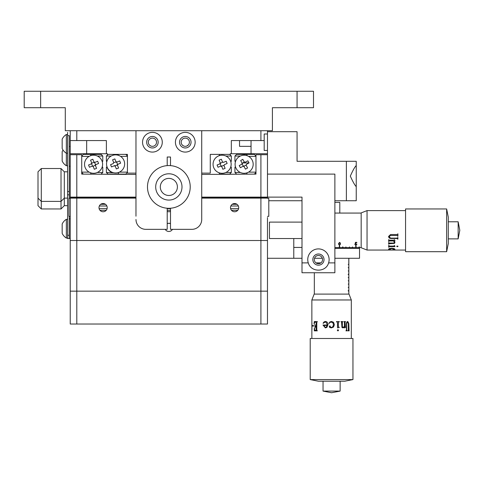 <?xml version="1.0" encoding="UTF-8"?>
<svg xmlns="http://www.w3.org/2000/svg" width="484" height="484" viewBox="0 0 484 484"><rect width="100%" height="100%" fill="white"/><g stroke="black" fill="none" stroke-linecap="round" stroke-linejoin="round"><path stroke-width="0.73" d="M24.2 107.702L24.2 91.264L24.2 107.702L40.638 107.702L40.638 91.264L24.2 91.264M297.067 107.702L297.067 91.264L313.505 91.264L313.505 107.702L272.407 107.702L272.407 130.716L201.725 130.716L260.906 130.716L260.906 140.578L264.191 140.578L264.191 150.439L267.477 150.439L267.477 197.127L201.725 197.127M135.974 173.127L127.431 173.127L127.431 154.384L107.375 154.384L107.375 153.73L106.389 153.73L106.389 140.578L76.799 140.578L76.799 130.716L135.974 130.716L65.292 130.716L65.292 107.702L40.638 107.702M297.067 91.264L40.638 91.264M151.056 146.101L150.01 145.557M149.986 145.539L149.042 144.577M152.412 146.331C148.05 144.528 148.05 144.528 152.412 146.331C156.78 144.528 156.78 144.528 152.412 146.331M183.932 146.101L182.885 145.557M182.861 145.539L181.917 144.577M185.287 146.331C180.925 144.528 180.925 144.528 185.287 146.331C189.655 144.528 189.655 144.528 185.287 146.331M239.532 140.578L239.532 146.331L251.039 146.331M260.906 140.578L231.316 140.578L231.316 153.73L267.477 153.73L267.477 154.717L255.969 154.717L255.969 174.113L201.725 174.44M267.477 134.001L267.477 150.439L267.477 130.716L267.477 134.001L264.191 134.001L264.191 140.578M251.039 140.578L251.039 153.73L230.33 153.73L230.33 154.384L210.274 154.384L210.274 173.127L201.725 173.127M188.391 144.922L186.624 146.114M76.799 140.578L70.228 140.578L70.228 153.73L106.389 153.73L86.666 153.73L86.666 140.578M70.228 140.578L70.228 130.716L70.228 140.578M181.179 142.223A4.108 4.108 0 0 0 185.287 146.331A4.108 4.108 0 0 0 189.401 142.223A4.108 4.108 0 0 0 185.287 138.115A4.108 4.108 0 0 0 181.179 142.223M148.304 142.223A4.108 4.108 0 0 0 152.412 146.331A4.108 4.108 0 0 0 156.526 142.223A4.108 4.108 0 0 0 152.412 138.115A4.108 4.108 0 0 0 148.304 142.223M106.389 140.578L96.032 140.578M170.495 223.602L168.849 223.263A4.108 4.108 0 0 0 167.21 223.602L168.849 223.263A4.108 4.108 0 0 1 170.495 223.602M165.25 229.343A4.108 4.108 0 0 0 172.455 229.343M103.104 211.756A4.108 4.108 0 0 0 107.212 207.648A4.108 4.108 0 0 0 103.104 203.534A4.108 4.108 0 0 0 98.99 207.648A4.108 4.108 0 0 0 103.104 211.756M234.601 211.756A4.108 4.108 0 0 0 238.715 207.648A4.108 4.108 0 0 0 234.601 203.534A4.108 4.108 0 0 0 230.493 207.648A4.108 4.108 0 0 0 234.601 211.756M167.21 211.411A4.108 4.108 0 0 0 170.495 211.411M267.477 217.51L267.477 240.518L267.477 217.51M267.477 284.574L267.477 240.518L260.906 240.518L267.477 240.518L267.477 324.026L70.228 324.026L70.228 240.518L76.799 240.518L70.228 240.518L70.228 198.113L135.974 198.113M201.725 198.113L267.477 198.113L267.477 197.454L265.837 197.454L266.49 198.113M70.228 217.51L70.228 197.127L70.228 197.454L71.868 197.454L70.228 197.454M76.799 198.113L76.799 240.518L260.906 240.518L76.799 240.518L76.799 291.15L70.228 291.15L70.228 324.026M267.477 235.424L267.477 225.235L267.477 235.424M257.7 197.127L257.7 197.454M250.96 197.127L250.96 197.454M86.745 197.127L86.745 197.454M80.005 197.127L80.005 197.454M135.974 197.127L70.228 197.127L70.228 154.717L81.729 154.717L81.729 174.113L135.974 174.44M237.971 197.454L231.231 197.454L237.971 197.454M106.468 197.454L99.734 197.454L106.468 197.454M258.383 198.113L258.111 197.454L201.725 197.454L267.477 197.454L267.477 197.127L267.477 197.454M71.215 198.113L71.868 197.454L135.974 197.454L79.588 197.454L79.316 198.113M99.982 210.322L106.22 210.322M167.21 210.322L170.495 210.322M231.485 210.322L237.723 210.322M99.111 208.634L107.091 208.634M167.21 208.634L170.495 208.634M230.614 208.634L238.594 208.634M99.335 206.002L106.867 206.002M238.37 206.002L230.838 206.002M100.696 204.308L105.506 204.308M232.199 204.308L237.003 204.308M97.332 156.029L102.771 156.029L102.771 161.245L102.257 161.759M81.729 156.029L83.375 154.384L101.126 154.384L102.771 156.029M91.095 154.384L90.538 155.733M97.332 172.467L102.771 172.467L102.771 167.252L102.257 166.738M90.538 172.77L91.095 174.113M101.126 174.113L102.771 172.467M81.729 172.141L89.153 172.141M83.375 174.113L81.729 172.467M89.153 156.362L81.729 156.362M242.841 162.933L249 162.933M240.373 156.029L234.934 156.029L234.934 161.245L235.448 161.759M234.934 156.029L236.573 154.384L254.33 154.384L255.969 156.029M247.167 155.733L246.61 154.384M234.934 167.252L234.934 172.467L240.373 172.467A9.039 9.039 0 0 1 235.448 166.738L234.934 167.252M246.61 174.113L247.167 172.77M236.573 174.113L234.934 172.467M248.552 172.141L255.969 172.141M255.969 172.467L254.33 174.113M255.969 156.362L248.552 156.362M225.877 172.467L231.316 172.467L231.316 167.252L230.801 166.738M231.316 172.467L229.67 174.113L219.639 174.113L219.083 172.77M230.801 161.759L231.316 161.245L231.316 156.029L225.877 156.029M219.639 154.384L219.083 155.733M229.67 154.384L231.316 156.029M127.431 172.467L125.786 174.113L118.066 174.113L118.689 172.6L119.463 172.141L127.431 172.141M118.066 174.113L108.035 174.113L106.389 172.467L113.843 172.788M117.346 172.788L118.689 172.6M106.389 172.467L106.389 167.252L106.903 166.738A9.039 9.039 0 0 0 111.828 172.467M106.831 161.686L106.389 161.245L106.389 156.029L108.035 154.384M127.431 156.362L120.552 156.362M125.786 154.384L127.431 156.029M118.465 155.346L118.066 154.384M111.181 156.029L106.389 156.029M67.597 191.537L69.242 191.537L69.242 194.822L67.597 194.822L67.597 132.362L67.597 134.498L66.344 134.498A11.017 11.017 0 0 0 62.17 139.18L62.17 148.552A11.017 11.017 0 0 0 66.344 153.234L66.344 134.498M69.242 191.537L69.242 135.647L67.597 135.647L67.597 134.498M41.297 208.961L38.006 205.67L38.006 171.808L41.297 168.523L41.297 208.961L61.02 208.961L61.02 168.523L64.305 171.808L64.305 205.67L67.597 205.67M67.597 194.822L67.597 198.113L64.305 198.113L61.02 201.398L41.297 201.398L38.006 198.113M67.597 171.808L64.305 171.808L64.305 205.67L61.02 208.961M62.17 146.785L62.17 147.432M268.795 198.277L267.477 198.277L268.795 198.277L268.795 216.36L267.477 216.36L268.795 216.36M252.037 159.853A9.039 9.039 0 0 0 239.743 156.35A9.039 9.039 0 0 0 236.234 168.644A9.039 9.039 0 0 0 248.534 172.147A9.039 9.039 0 0 0 252.037 159.853M242.133 163.144A2.293 2.293 0 0 0 241.849 164.13L242.351 163.852A1.827 1.827 0 0 1 242.411 163.646L240.675 160.531L242.805 159.351L244.257 161.965A2.293 2.293 0 0 1 245.243 162.243L247.856 160.791L249.036 162.914L246.423 164.366A2.293 2.293 0 0 1 246.144 165.353L245.993 165.086L243.869 166.272M242.278 163.411L244.257 161.965M243.035 166.254A2.293 2.293 0 0 0 244.015 166.538L243.736 166.036A1.827 1.827 0 0 1 243.537 165.976L240.421 167.712L239.235 165.582L241.849 164.13M243.301 166.109L242.115 163.985M245.993 165.086L247.596 167.966L245.473 169.152L244.015 166.538M112.143 155.564A9.039 9.039 0 0 0 107.236 167.373A9.039 9.039 0 0 0 119.046 172.274A9.039 9.039 0 0 0 123.952 160.47A9.039 9.039 0 0 0 112.143 155.564M114.266 165.788A2.293 2.293 0 0 0 115.21 166.181L114.992 165.649A1.827 1.827 0 0 1 114.799 165.564L111.502 166.926L110.57 164.681L113.335 163.538A2.293 2.293 0 0 1 113.728 162.594L116.093 161.946M113.728 162.594L112.584 159.829L114.835 158.897L116.196 162.194A1.827 1.827 0 0 1 116.39 162.273L119.687 160.912L120.619 163.162L117.322 164.524A1.827 1.827 0 0 1 117.237 164.717L118.598 168.015L116.354 168.94L115.21 166.181M117.346 164.971L115.095 165.897M117.461 165.25A2.293 2.293 0 0 0 117.854 164.306M116.644 162.17L117.57 164.421M116.922 162.055A2.293 2.293 0 0 0 115.978 161.662M218.659 155.896A9.039 9.039 0 0 0 213.753 167.7A9.039 9.039 0 0 0 225.562 172.607A9.039 9.039 0 0 0 230.469 160.797A9.039 9.039 0 0 0 218.659 155.896M220.359 163.199L222.61 162.273L221.351 159.23L219.101 160.156L220.468 163.453A1.827 1.827 0 0 0 220.383 163.646L219.851 163.864A2.293 2.293 0 0 1 220.244 162.92M220.783 166.115A2.293 2.293 0 0 0 221.726 166.508L221.509 165.976A1.827 1.827 0 0 1 221.315 165.897L218.018 167.258L217.086 165.008L219.851 163.864M221.061 166L220.135 163.749M221.612 166.224L223.862 165.298L225.121 168.341L222.87 169.273L221.726 166.508M222.495 161.995A2.293 2.293 0 0 1 223.439 162.382L226.203 161.245L227.135 163.489L224.37 164.633A2.293 2.293 0 0 1 223.977 165.576M90.115 155.896A9.039 9.039 0 0 0 85.214 167.7A9.039 9.039 0 0 0 97.018 172.607A9.039 9.039 0 0 0 101.924 160.797A9.039 9.039 0 0 0 90.115 155.896M92.517 166L91.591 163.749L91.307 163.864L88.548 165.008L89.473 167.258L92.238 166.115A2.293 2.293 0 0 0 93.182 166.508L94.326 169.273L96.576 168.341L95.215 165.044A1.827 1.827 0 0 0 95.294 164.85L95.826 164.633A2.293 2.293 0 0 1 95.433 165.576M91.307 163.864A2.293 2.293 0 0 1 91.7 162.92L90.562 160.156L92.807 159.23L94.168 162.521A1.827 1.827 0 0 1 94.362 162.606L97.659 161.245L98.591 163.489L95.826 164.633M91.821 163.199L94.065 162.273M95.318 165.298L93.067 166.224M94.616 162.503L95.542 164.748M94.894 162.382A2.293 2.293 0 0 0 93.95 161.995M68.91 216.36L70.228 216.36L68.91 216.36L68.91 198.277L70.228 198.277M70.228 153.73L70.228 154.717M67.597 235.26L69.242 235.26L69.242 238.545L67.597 238.545L67.597 198.113M69.242 235.26L69.242 216.36M69.242 198.277L69.242 194.822M67.597 165.728L66.344 165.728A11.017 11.017 0 0 1 62.17 161.045L62.17 151.673A11.017 11.017 0 0 1 63.065 150.113M66.344 165.728L66.344 153.234L67.597 153.234M66.344 238.055L66.344 219.319A11.017 11.017 0 0 0 62.17 224.001L62.17 233.367A11.017 11.017 0 0 0 66.344 238.055L67.597 238.055M62.17 230.529L62.17 232.483M329.12 259.587A10.684 10.684 0 0 0 318.436 248.903A10.684 10.684 0 0 0 308.272 262.879C310.843 272.546 326.028 272.565 328.6 262.879A10.684 10.684 0 0 0 329.12 259.587M322.544 259.587A4.108 4.108 0 0 0 318.436 255.479A4.108 4.108 0 0 0 314.328 259.587A4.108 4.108 0 0 0 318.436 263.695A4.108 4.108 0 0 0 322.544 259.587M328.6 262.879L334.874 262.879L334.874 272.74L301.998 272.74L301.998 197.127L267.477 197.127M320.904 262.879L315.967 262.879M334.874 262.879L334.874 174.113L267.477 174.113M312.846 259.587A5.59 5.59 0 0 0 318.436 265.178A5.59 5.59 0 0 0 324.026 259.587A5.59 5.59 0 0 0 318.436 253.997A5.59 5.59 0 0 0 312.846 259.587M195.155 142.223A9.861 9.861 0 0 0 185.287 132.362A9.861 9.861 0 0 0 175.426 142.223A9.861 9.861 0 0 0 185.287 152.085A9.861 9.861 0 0 0 195.155 142.223M162.279 142.223A9.861 9.861 0 0 0 152.412 132.362A9.861 9.861 0 0 0 142.55 142.223A9.861 9.861 0 0 0 152.412 152.085A9.861 9.861 0 0 0 162.279 142.223M135.974 216.191L135.974 130.716L201.725 130.716L201.725 219.482A9.861 9.861 0 0 1 191.864 229.343L170.495 229.343L170.495 208.241M170.495 165.631L170.495 157.016L167.21 157.016L167.21 165.631M167.21 208.241L167.21 229.343L145.841 229.343A9.861 9.861 0 0 1 135.974 219.482L136.107 221.079M136.458 222.525L136.966 223.783M137.565 224.848L138.182 225.695M138.751 226.337L139.313 226.875M146.664 142.223A5.754 5.754 0 0 0 152.412 147.977A5.754 5.754 0 0 0 158.165 142.223A5.754 5.754 0 0 0 152.412 136.47A5.754 5.754 0 0 0 146.664 142.223M179.534 142.223A5.754 5.754 0 0 0 185.287 147.977A5.754 5.754 0 0 0 191.041 142.223A5.754 5.754 0 0 0 185.287 136.47A5.754 5.754 0 0 0 179.534 142.223M201.725 153.73L201.725 212.083M135.974 205.506L135.974 153.73M293.776 247.427L301.998 247.427M293.776 238.545L293.776 258.274L301.998 258.274L267.477 258.274M334.874 248.413L359.527 248.413L359.527 258.274L334.874 258.274M359.527 248.413L359.527 247.59M322.326 258.274L314.539 258.274M356.242 200.739L356.242 186.642C354.814 185.245 352.836 181.73 350.319 176.109C352.812 170.471 354.784 166.944 356.242 165.528L356.242 200.739L334.874 200.739M356.242 165.528L356.242 161.293L297.067 161.293L297.067 131.702L267.477 131.702M301.998 200.739L268.795 200.739M267.477 291.15L76.799 291.15L76.799 324.026M70.228 240.518L70.228 291.15M349.055 330.457L348.819 323.463L347.748 321.461L346.798 322.017L346.417 323.572L346.417 329.961L345.957 330.85L347.107 330.85L346.671 329.864L346.671 323.572L347.609 322.102L348.323 323.366L348.323 330.064L347.917 330.85L349.164 330.85L348.764 330.064L348.764 323.463L347.7 321.461M345.407 327.051L345.546 327.456L344.426 327.898L344.426 327.075L342.993 327.898L341.958 327.432L341.595 322.447L340.996 321.558L342.872 321.558L342.345 322.447L342.345 326.18L342.569 327.063L343.235 327.408L344.426 326.361L344.426 322.447L343.9 321.558L345.546 321.558L345.086 322.447L345.407 327.051L345.044 326.609L345.044 322.447L345.497 321.558M337.517 322.689L336.428 321.558L339.357 321.558L338.352 322.689L338.352 326.561L339.266 327.505L337.517 327.898L337.517 322.689M337.33 330.306L337.935 329.658L338.54 330.306L337.935 330.947L337.33 330.306M329.126 323.524L329.997 321.89L331.613 321.461L333.573 322.296L334.347 324.806L333.47 327.051L331.371 327.898L329.755 327.505L329.259 326.561L329.459 326.047L330.312 326.107L330.239 327.015L331.371 327.456L332.817 326.754L333.476 324.806L333.01 322.997L331.467 322.102L330.276 322.308L328.92 323.366L329.997 321.89L331.613 321.461L333.579 322.296L334.359 324.806L333.476 327.051L331.371 327.898L329.749 327.505L329.271 326.561L329.9 325.932M327.16 325.036L327.196 324.558L327.148 325.036L322.973 325.036L325.339 327.898L322.997 325.036M325.218 322.102L326.107 322.284L327.196 324.558L326.089 322.284L325.194 322.102L323.058 323.185L324.129 321.866L325.381 321.461L326.76 321.854L327.662 322.876L328.049 324.558L326.894 327.359L325.339 327.898M311.859 299.971L314.164 294.109L349.012 294.109L351.311 299.971L311.859 299.971L311.859 321.485M352.957 338.491L310.214 338.491L310.214 379.583L352.957 379.583L352.957 338.491M352.957 379.583L344.735 381.229L318.436 381.229L310.214 379.583M340.131 381.229L340.131 391.09L323.04 391.09L331.546 392.736M311.896 322.078L311.865 330.947M313.644 325.587L312.144 325.587L312.144 326.071L313.644 326.071L313.644 325.587M314.382 328.442L314.31 330.85L317.292 330.85L316.79 330.009L316.79 322.592L317.322 321.558L314.285 321.558L314.055 324.117L314.679 322.459L315.683 321.951L316.161 322.592L316.161 326.228L315.235 325.962L314.963 324.607L314.963 328.085L315.229 326.881L316.161 326.609L316.161 330.009L315.653 330.457L314.806 329.997L314.382 328.442M311.944 329.622L311.962 323.348M312.192 326.071L312.186 325.587M311.932 329.707L311.974 324.365M311.968 328.479L311.932 329.586M311.865 330.505L311.865 321.89M339.332 321.558L338.328 322.689L338.328 326.561L339.242 327.505L337.499 327.898M345.497 327.051L345.497 327.456L344.384 327.898M342.835 321.558L342.309 322.447L342.309 326.18L342.533 327.063L343.216 327.408M344.384 327.142L342.956 327.898M339.804 213.069L339.804 202.385L334.874 202.385M327.111 325.442L323.82 325.442L325.339 327.456L326.361 326.99L327.111 325.442M323.3 323.366L324.153 321.866L325.405 321.461M325.339 327.456L326.343 326.99L327.099 325.442M314.11 324.117L314.34 321.558M316.161 326.228L316.209 322.592L315.701 321.957M315.017 328.085L315.017 324.607M315.677 330.451L316.209 330.009L316.161 326.609M314.364 330.85L314.273 328.442M312.21 326.071L312.21 325.587M349.109 330.457L349.109 330.85M347.058 330.457L347.058 330.85M346.986 330.457L346.623 329.864L346.623 323.572L347.579 322.102M348.843 294.109L348.843 258.274M348.825 258.898L348.825 294.109L348.801 258.898M348.789 267.64L348.208 267.64L348.789 267.973L348.208 267.64M348.789 270.931L348.208 270.931L348.789 271.258L348.208 270.931M348.208 274.549L348.789 274.216L348.208 274.216L348.789 274.549M348.789 284.078L348.208 284.078L348.789 284.411L348.208 284.078M348.789 287.369L348.208 287.369L348.789 287.696L348.208 287.369M348.789 290.654L348.208 290.654L348.789 290.987M348.789 294.109L348.208 294.109M348.208 290.654L348.208 290.987M348.789 281.119L348.208 280.793L348.789 281.119M348.789 277.834L348.208 277.507L348.789 277.834M348.789 264.681L348.208 264.355L348.789 264.681M161.844 166.744A21.369 21.369 0 0 0 148.667 193.945A21.369 21.369 0 0 0 175.861 207.122A21.369 21.369 0 0 0 189.038 179.927A21.369 21.369 0 0 0 161.844 166.744M164.542 174.512A13.153 13.153 0 0 0 156.429 191.247A13.153 13.153 0 0 0 173.163 199.354A13.153 13.153 0 0 0 181.276 182.619A13.153 13.153 0 0 0 164.542 174.512M166.048 178.856A8.549 8.549 0 0 0 160.779 189.74A8.549 8.549 0 0 0 171.657 195.01A8.549 8.549 0 0 0 176.926 184.132A8.549 8.549 0 0 0 166.048 178.856A8.549 8.549 0 0 1 176.926 184.132A8.549 8.549 0 0 1 171.657 195.01M397.521 235.914L397.915 236.198L397.521 236.18M397.128 235.49L390.431 235.49L389.166 236.712L390.642 238.134L396.928 238.134L397.915 237.499L397.915 239.114L397.031 238.491L390.642 238.491L389.082 237.953L388.531 236.482L390.527 234.534L397.128 234.534L397.915 233.814L397.915 236.198M394.145 240.953L394.968 242.436L394.502 243.392L389.511 243.712L388.628 244.208L388.628 242.551L389.511 243.047L393.244 243.047L394.127 242.841L394.472 242.2L393.431 240.953L389.511 240.953L388.628 241.522L388.628 239.641L389.511 240.197L393.673 240.197L394.521 239.641L394.968 240.953L394.145 240.953M389.759 246.628L388.628 247.233L388.628 245.436L389.759 246.108L393.625 246.108L394.575 245.503L394.968 246.628L389.759 246.628M397.37 246.737L396.723 246.374L396.916 246.102L397.83 246.102L398.011 246.374L397.37 246.737M394.575 249.659L393.111 249.72L394.521 249.272L391.871 248.576L389.166 249.248L390.594 249.78L388.961 249.611L388.531 249.206L389.366 248.54L391.871 248.225L394.115 248.576L394.968 249.272L394.575 249.659L393.002 249.569M393.026 249.956L389.269 250.053M389.348 249.986L392.101 250.01L389.535 249.962M388.918 250.034L394.968 250.047M367.041 250.053L361.173 247.754L361.173 212.906L367.041 210.607L367.041 250.053L388.573 250.053M446.647 208.961L405.556 208.961L405.556 251.698L446.647 251.698L446.647 208.961L448.293 217.177L448.293 243.482L446.647 251.698M448.293 221.781L458.154 221.781L458.154 238.878L459.8 230.33M394.472 242.181L393.431 240.917L389.511 240.917L388.628 241.486M394.968 242.393L394.502 243.349L389.511 243.664L388.628 244.16M394.938 240.917L394.188 240.953M394.968 249.212L394.575 249.599M390.431 249.744L388.531 249.139M394.079 249.496L394.521 249.212L393.825 248.758L391.871 248.516L390.062 248.691L389.166 249.181L389.378 249.484M390.316 249.804L390.013 249.78M397.128 235.472L390.431 235.472L389.166 236.706M397.521 238.939L397.031 238.467L390.642 238.467L389.082 237.928L388.531 236.458M397.915 239.084L397.521 239.084M394.932 246.574L389.759 246.574L388.628 247.179M398.011 246.32L397.37 246.683L396.723 246.32M301.998 222.108L269.449 222.108L269.449 238.545L301.998 238.545M394.484 250.028L392.506 250.016L394.393 250.053M394.521 250.047L394.055 250.047M340.312 243.972L339.484 242.738L338.667 243.972L339.484 244.964L340.312 243.972M339.484 242.393L339.484 242.738M340.185 242.702L340.185 243.264M340.609 243.972L339.472 245.17L338.37 243.972L339.472 242.393L340.609 243.972M356.079 245.576L356.079 247.59L355.752 247.59L355.752 245.576L356.079 245.576M349.502 246.919L349.176 247.59L349.502 246.919M359.364 246.919L359.364 247.59L359.037 247.584L359.364 246.919L359.364 247.59L352.461 247.59L352.461 246.919L352.788 247.59L345.885 247.59L345.885 246.919L346.217 247.59L342.926 247.59L342.926 246.919L342.599 247.59L342.926 247.59L342.599 246.919M339.641 245.576L339.641 247.59L339.314 247.59L339.314 245.576L339.641 245.576M355.117 243.863L355.456 242.333L356.805 242.333L356.805 242.684L355.686 242.684L355.51 243.488L356.932 244.305L355.782 245.085L354.778 244.468L355.8 244.874L356.635 244.293L355.843 243.724L355.117 243.863M342.599 247.59L334.874 247.59M359.037 246.919L359.037 247.59M260.906 324.026L260.906 198.113M76.799 154.717L76.799 197.127M260.906 197.127L260.906 154.717M301.998 262.879L308.272 262.879M346.381 161.293L346.381 200.739M41.297 168.523L61.02 168.523M69.242 146.495L70.228 146.495M69.242 166.224L70.228 166.224M69.242 218.822L70.228 218.822M69.242 238.545L70.228 238.545M67.597 219.319L66.344 219.319M351.311 299.971L351.311 338.491M340.131 391.09L331.588 392.736M323.04 381.229L323.04 391.09M311.859 330.905L311.859 338.491M314.328 272.74L314.328 294.109M394.908 250.053L405.556 250.053M448.293 238.878L458.154 238.878M458.154 221.781L459.8 230.287M367.041 210.607L405.556 210.607M359.364 247.59L361.173 247.59M334.874 213.069L361.173 213.069"/></g></svg>
